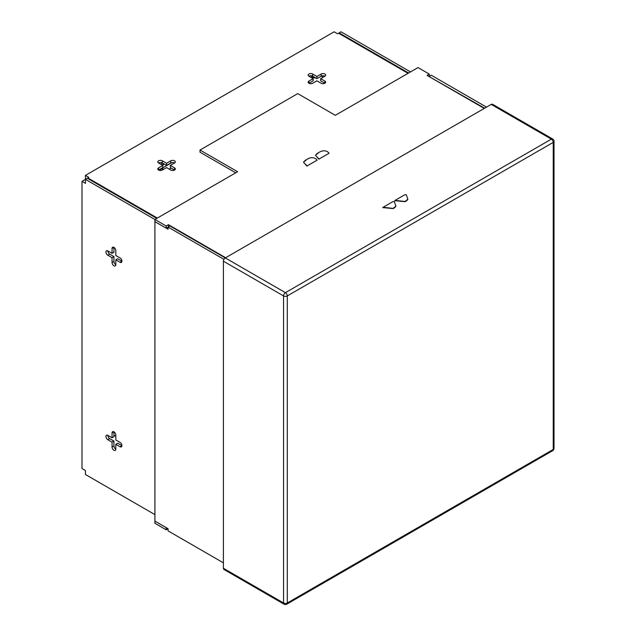 <?xml version="1.0" encoding="UTF-8"?>
<svg xmlns="http://www.w3.org/2000/svg" width="636" height="636" viewBox="0 0 636 636"><rect width="100%" height="100%" fill="white"/><g stroke="black" fill="none" stroke-linecap="round" stroke-linejoin="round"><path stroke-width="0.95" d="M170.79 160.829A2.655 1.534 180 0 1 173.684 160.495A2.655 1.534 180 0 1 175.321 161.918A2.655 1.534 180 0 1 174.55 162.999L170.321 165.44L170.321 167.61L174.55 170.05L174.55 167.88A2.655 1.534 180 0 1 175.321 168.969A2.655 1.534 180 0 1 174.55 170.05A2.655 1.534 180 0 1 170.79 170.05L166.56 167.61L162.331 170.05A2.655 1.534 0 0 1 159.437 170.384A2.655 1.534 0 0 1 157.792 168.969A2.655 1.534 0 0 1 158.571 167.88L162.8 165.44L158.571 162.999A2.655 1.534 180 0 1 162.331 162.999L166.56 165.44L170.79 162.999L170.79 160.829L166.56 163.269L162.331 160.829A2.655 1.534 0 0 0 159.437 160.495A2.655 1.534 0 0 0 157.792 161.918A2.655 1.534 0 0 0 158.571 162.999M320.663 78.641L320.663 80.812L324.893 83.252A2.655 1.534 0 0 0 325.672 82.163A2.655 1.534 0 0 0 324.893 81.082L320.663 78.641L324.893 76.201A2.655 1.534 0 0 0 321.132 76.201L316.903 78.641L316.903 76.471L312.681 74.03A2.655 1.534 180 0 0 309.78 73.697A2.655 1.534 180 0 0 308.142 75.112A2.655 1.534 180 0 0 308.921 76.201A2.655 1.534 0 0 1 312.681 76.201L316.903 78.641M112.055 442.131L107.826 439.683A2.655 1.534 60 0 1 105.95 436.431A2.655 1.534 60 0 1 106.498 435.215A2.655 1.534 60 0 1 107.826 435.35A2.655 1.534 -120 0 0 109.71 438.602L113.939 441.042L112.055 442.131L112.055 447.013A2.655 1.534 60 0 0 113.216 449.684A2.655 1.534 60 0 0 115.267 450.399A2.655 1.534 60 0 0 115.816 449.183L115.816 444.294L120.045 446.742A2.655 1.534 -120 0 0 121.373 446.87A2.655 1.534 -120 0 0 121.778 444.739A2.655 1.534 -120 0 0 120.045 442.402L115.816 439.961L115.816 435.072A2.655 1.534 -120 0 0 114.655 432.401A2.655 1.534 -120 0 0 112.612 431.685A2.655 1.534 -120 0 0 112.055 432.901L112.055 437.791L107.826 435.35M112.055 257.667L107.826 255.227A2.655 1.534 60 0 1 105.95 251.975A2.655 1.534 60 0 1 106.498 250.759A2.655 1.534 60 0 1 107.826 250.886A2.655 1.534 -120 0 0 109.71 254.146L113.939 256.586L112.055 257.667L112.055 262.557A2.655 1.534 60 0 0 113.216 265.228A2.655 1.534 60 0 0 115.267 265.943A2.655 1.534 60 0 0 115.816 264.727L115.816 259.838L120.045 262.278A2.655 1.534 -120 0 0 121.373 262.414A2.655 1.534 -120 0 0 121.778 260.283A2.655 1.534 -120 0 0 120.045 257.946L115.816 255.497L115.816 250.616A2.655 1.534 -120 0 0 114.655 247.945A2.655 1.534 -120 0 0 112.612 247.229A2.655 1.534 -120 0 0 112.055 248.445L112.055 253.327L107.826 250.886M308.921 81.082L313.151 78.641L313.151 80.812L308.921 83.252L308.921 81.082A2.655 1.534 0 0 0 308.142 82.163A2.655 1.534 0 0 0 309.78 83.586A2.655 1.534 0 0 0 312.681 83.252L316.903 80.812L321.132 83.252A2.655 1.534 0 0 0 324.893 83.252L324.893 81.082M158.571 167.88L158.571 170.05L162.8 167.61L162.8 165.44M174.55 162.999A2.655 1.534 0 0 0 170.79 162.999M311.012 75.756A15.948 9.206 120 0 0 312.689 77.258A15.948 9.206 120 0 0 315.806 78.005M172.833 170.504L174.073 169.78M154.906 514.611L85.431 474.496L85.431 470.521L81.988 468.541L81.988 181.347L85.431 179.36L154.906 219.476L237.602 171.736L200.014 150.032L297.735 93.611L335.323 115.315L418.011 67.575L429.292 74.086L427.034 75.382L484.258 108.422M408.058 73.323L338.575 33.207L337.581 33.788L334.139 31.8L85.431 175.393L85.431 183.335L81.988 181.347M313.151 78.641L308.921 76.201M316.903 76.471L321.132 74.03A2.655 1.534 180 0 1 324.034 73.697A2.655 1.534 180 0 1 325.672 75.112A2.655 1.534 180 0 1 324.893 76.201M87.871 178.605L87.871 177.953L88.865 177.38L85.431 175.393M87.871 177.953L157.346 218.069M174.55 167.88L170.321 165.44M408.614 72.997L339.139 32.881L341.015 31.8L410.498 71.916M339.139 32.881L339.139 33.533M166.187 228.157L154.906 221.646L154.906 219.476L166.187 225.987L166.187 228.157L168.063 227.076L223.959 259.345M85.431 179.36L87.307 178.279L156.79 218.394M113.939 256.586L113.939 261.468A2.655 1.534 -120 0 0 115.816 264.727M115.816 259.838L117.7 258.757L121.921 261.197L120.045 262.278M112.055 253.327L113.939 252.246L113.939 247.364L112.055 248.445M113.939 441.042L113.939 445.923A2.655 1.534 -120 0 0 115.816 449.183M115.816 444.294L117.7 443.213L121.921 445.653L120.045 446.742M112.055 437.791L113.939 436.701L113.939 431.82L112.055 432.901M166.56 163.269L166.56 165.44M166.187 225.987L168.437 224.683L225.661 257.723M200.014 150.032L200.014 152.203L235.718 172.817M484.64 108.207L428.918 76.471M429.292 76.686L431.168 75.167L486.516 107.126M168.437 226.853L168.437 224.683M223.411 261.197L223.411 568.266L283.545 602.984L283.545 295.915L223.411 261.197A2.655 1.534 -60 0 1 225.287 257.938L285.429 292.663L551.356 139.133L491.215 104.407L225.287 257.938L169.939 225.987L168.063 227.076L168.063 229.262L154.906 221.67L154.906 521.099L168.063 528.691L168.063 530.885L223.411 562.836M154.906 521.115L166.187 527.626L166.187 529.796L154.906 523.285L154.93 521.107M166.187 529.796L168.063 528.715M429.292 76.256L429.292 74.086M382.936 207.773A7.974 4.603 60 0 1 384.375 207.734L392.897 208.568L395.926 206.056L394.296 201.644A8.316 4.802 -120 0 0 392.794 201.691L382.793 207.463A8.316 4.802 60 0 1 384.295 207.415L384.375 207.734M394.892 200.873A7.974 4.603 60 0 1 396.331 200.833L404.846 201.668L407.875 199.155L406.245 194.743A8.316 4.802 -120 0 0 404.742 194.791L394.741 200.563A8.316 4.802 60 0 1 396.252 200.515L396.331 200.833M395.067 207.312A7.044 5.525 -146.6 0 1 394.105 208.052L394.217 207.877A7.044 5.525 -146.6 0 0 395.187 207.137L395.926 206.056M407.016 200.412A7.044 5.525 -146.6 0 1 406.054 201.151L406.173 200.976A7.044 5.525 -146.6 0 0 407.135 200.237L407.875 199.155M384.295 207.415L393.016 208.393A7.044 5.525 -146.6 0 0 394.185 207.9L394.105 208.052M394.066 208.075A7.044 5.525 -146.6 0 1 392.897 208.568M396.252 200.515L404.965 201.493A7.044 5.525 -146.6 0 0 406.134 201M406.014 201.175A7.044 5.525 -146.6 0 1 404.846 201.668M491.215 104.407A2.655 1.534 -60 0 1 492.542 104.28L552.684 138.998A2.655 1.534 -60 0 0 551.356 139.133A2.655 1.534 60 0 1 553.233 142.385L287.305 295.915L287.305 602.984L553.233 449.453L553.233 142.385A2.655 1.534 0 0 0 554.012 141.303A2.655 2.655 0 0 0 552.684 138.998M284.101 604.2A2.655 2.655 0 0 0 286.757 604.2A2.655 1.534 60 0 0 287.305 602.984A2.655 1.534 0 0 1 283.545 602.984A2.655 1.534 120 0 0 284.101 604.2L223.959 569.482A2.655 1.534 -60 0 1 223.411 568.266M329.066 153.26A8.316 4.802 -120 0 0 327.461 151.694C324.742 150.255 321.872 150.533 318.851 152.513L315.424 155.264L317.467 157.466A8.316 4.802 60 0 1 319.065 159.04L329.066 153.26M315.424 155.264L317.467 157.466M317.42 157.712A7.974 4.603 60 0 1 318.954 159.223M317.118 160.161A8.316 4.802 -120 0 0 315.512 158.595C312.785 157.156 309.915 157.434 306.902 159.413L303.475 162.164L305.511 164.366A8.316 4.802 60 0 1 307.116 165.94L317.118 160.161M303.467 162.164L305.511 164.366M305.463 164.613A7.974 4.603 60 0 1 307.005 166.123M316.688 153.769A7.044 0.755 154.4 0 1 317.658 153.181L317.698 153.157A7.044 0.755 154.4 0 1 318.851 152.513M304.731 160.669A7.044 0.755 154.4 0 1 305.709 160.081L305.741 160.057A7.044 0.755 154.4 0 1 306.902 159.413M161.504 162.673L161.504 164.692M162.816 165.034L162.816 163.285M162.029 168.055L162.22 168.198A2.767 1.598 60 0 1 163.301 169.494M162.458 165.241L164.334 164.16M161.321 168.468L162.077 169.057A1.598 0.922 60 0 1 162.713 169.836M160.073 170.488L159.437 170.122A1.065 0.612 60 0 1 159.056 169.78M109.71 438.602L107.826 439.683M109.71 254.146L107.826 255.227M113.939 261.468L112.055 262.557M113.939 445.923L112.055 447.013M321.132 76.201L321.132 74.03M312.681 76.201L312.681 74.03M162.331 162.999L162.331 160.829M554.012 448.364A2.655 1.534 0 0 1 553.233 449.453A2.655 1.534 60 0 1 552.684 450.67A2.655 2.655 0 0 0 554.012 448.364L554.012 141.303M283.545 295.915A2.655 1.534 0 0 0 287.305 295.915A2.655 1.534 60 0 0 285.429 292.663A2.655 1.534 120 0 0 283.545 295.915M162.22 168.198L171.879 162.617M159.437 170.122L161.735 168.794M286.757 604.2L552.684 450.67M115.816 436.36L113.939 435.278M323.191 77.187L321.315 76.105M169.248 169.168L171.124 168.079"/></g></svg>

